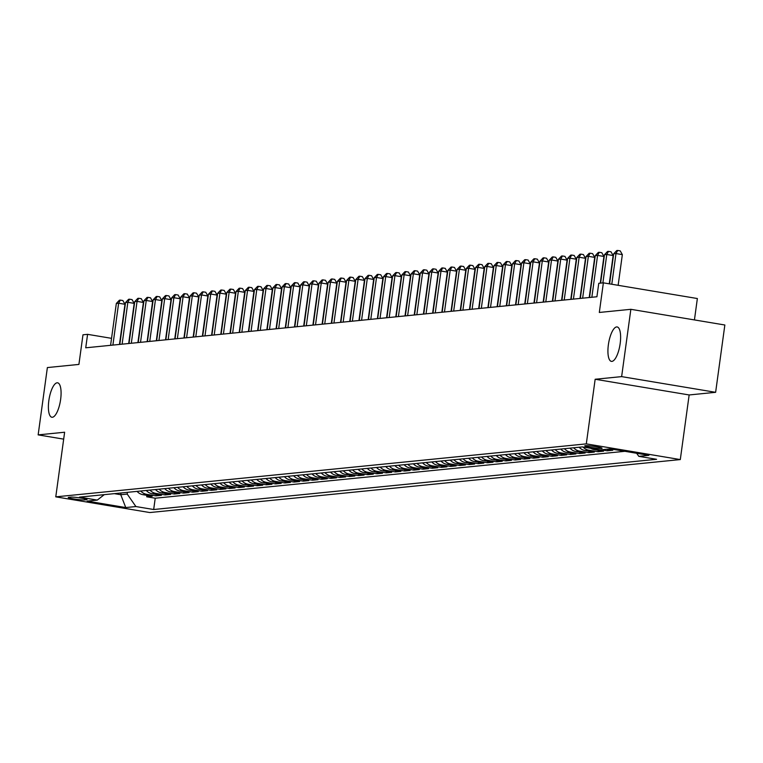 <?xml version="1.0" encoding="UTF-8"?>
<svg xmlns="http://www.w3.org/2000/svg" width="763" height="763" viewBox="0 0 763 763"><rect width="100%" height="100%" fill="white"/><g stroke="black" fill="none" stroke-linecap="round" stroke-linejoin="round"><path stroke-width="1.14" d="M608.378 344.742A17.454 5.742 99.5 0 1 617.153 326.945A17.454 5.742 99.5 0 1 620.166 343.569A17.454 5.742 99.5 0 1 611.401 361.376A17.454 5.742 99.5 0 1 608.378 344.742M48.842 400.613A17.454 5.742 99.5 0 1 57.606 382.816A17.454 5.742 99.5 0 1 60.63 399.44A17.454 5.742 99.5 0 1 51.855 417.247A17.454 5.742 99.5 0 1 48.842 400.613M585.288 445.678A8.727 0.734 -172.2 0 0 584.773 445.85A8.727 0.734 -172.2 0 0 591.869 447.547A8.727 0.734 -172.2 0 0 601.549 448.386A8.727 0.734 -172.2 0 0 602.064 448.215A8.727 0.734 -172.2 0 0 594.959 446.517A8.727 0.734 -172.2 0 0 585.288 445.678M694.435 319.926L697.363 298.533L603.371 282.844L598.764 283.302L596.924 296.759L85.733 347.804L87.583 334.337L82.976 334.804L78.913 364.418L47.373 367.566L38.15 434.881L63.682 439.145M715.627 392.316L724.85 325L630.858 309.311L621.635 376.617L595.159 379.259L586.308 443.875L680.3 459.574L689.151 394.957L715.627 392.316L621.635 376.617M586.308 443.875L55.775 496.847L149.767 512.545L680.3 459.574M137.054 491.382A10.911 10.262 84.3 0 0 142.967 494.682L152.247 496.236L146.715 496.789L146.916 495.34M140.735 491.01A10.911 10.262 84.3 0 0 146.658 494.319L155.929 495.864L156.129 494.424M155.929 495.864L161.451 495.311L152.18 493.766A10.911 10.262 84.3 0 1 146.258 490.456M155.471 489.541A10.911 10.262 84.3 0 0 161.394 492.841L170.664 494.395L165.142 494.949L165.333 493.508M164.684 488.625A10.911 10.262 84.3 0 0 170.607 491.925L179.877 493.47L174.346 494.023L174.546 492.583M173.888 487.7A10.911 10.262 84.3 0 0 179.81 491.01L189.09 492.555L183.559 493.108L183.759 491.668M183.101 486.784A10.911 10.262 84.3 0 0 189.024 490.084L198.294 491.639L192.772 492.183L192.972 490.743M192.314 485.859A10.911 10.262 84.3 0 0 198.237 489.169L207.507 490.714L201.985 491.267L202.176 489.827M201.527 484.944A10.911 10.262 84.3 0 0 207.45 488.244L216.721 489.798L211.189 490.351L211.389 488.902M210.731 484.019A10.911 10.262 84.3 0 0 216.654 487.328L225.924 488.873L220.402 489.426L220.602 487.986M219.944 483.103A10.911 10.262 84.3 0 0 225.867 486.403L235.138 487.958L229.615 488.511L229.806 487.071M229.158 482.187A10.911 10.262 84.3 0 0 235.08 485.487L244.351 487.032L238.819 487.586L239.019 486.145M238.361 481.262A10.911 10.262 84.3 0 0 244.284 484.572L253.564 486.117L248.032 486.67L248.233 485.23M247.574 480.347A10.911 10.262 84.3 0 0 253.497 483.647L262.768 485.201L257.245 485.745L257.446 484.305M256.788 479.422A10.911 10.262 84.3 0 0 262.71 482.731L271.981 484.276L266.459 484.829L266.649 483.389M266.001 478.506A10.911 10.262 84.3 0 0 271.924 481.806L281.194 483.361L275.662 483.914L275.863 482.464M275.205 477.581A10.911 10.262 84.3 0 0 281.127 480.89L290.398 482.435L284.876 482.989L285.076 481.548M284.418 476.665A10.911 10.262 84.3 0 0 290.341 479.965L299.611 481.52L294.089 482.073L294.28 480.633M293.631 475.75A10.911 10.262 84.3 0 0 299.554 479.05L308.824 480.595L303.293 481.148L303.493 479.708M302.844 474.824A10.911 10.262 84.3 0 0 308.757 478.134L318.037 479.679L312.506 480.232L312.706 478.792M312.048 473.909A10.911 10.262 84.3 0 0 317.971 477.209L327.241 478.763L321.719 479.307L321.919 477.867M321.261 472.984A10.911 10.262 84.3 0 0 327.184 476.293L336.454 477.838L330.932 478.391L331.123 476.951M330.474 472.068A10.911 10.262 84.3 0 0 336.397 475.368L345.668 476.923L340.136 477.476L340.336 476.026M339.678 471.143A10.911 10.262 84.3 0 0 345.601 474.452L354.871 475.998L349.349 476.551L349.549 475.111M348.891 470.227A10.911 10.262 84.3 0 0 354.814 473.537L364.085 475.082L358.562 475.635L358.753 474.195M358.105 469.312A10.911 10.262 84.3 0 0 364.027 472.612L373.298 474.157L367.776 474.71L367.966 473.27M367.318 468.387A10.911 10.262 84.3 0 0 373.231 471.696L382.511 473.241L376.979 473.794L377.18 472.354M376.521 467.471A10.911 10.262 84.3 0 0 382.444 470.771L391.715 472.326L386.192 472.869L386.393 471.429M385.735 466.546A10.911 10.262 84.3 0 0 391.657 469.855L400.928 471.4L395.406 471.954L395.596 470.513M394.948 465.63A10.911 10.262 84.3 0 0 400.871 468.93L410.141 470.485L404.609 471.038L404.81 469.588M404.152 464.705A10.911 10.262 84.3 0 0 410.074 468.015L419.354 469.56L413.823 470.113L414.023 468.673M413.365 463.79A10.911 10.262 84.3 0 0 419.288 467.099L428.558 468.644L423.036 469.197L423.236 467.757M422.578 462.874A10.911 10.262 84.3 0 0 428.501 466.174L437.771 467.719L432.249 468.272L432.44 466.832M431.791 461.949A10.911 10.262 84.3 0 0 437.714 465.258L446.984 466.803L441.453 467.357L441.653 465.916M440.995 461.033A10.911 10.262 84.3 0 0 446.918 464.333L456.188 465.888L450.666 466.431L450.866 464.991M450.208 460.108A10.911 10.262 84.3 0 0 456.131 463.418L465.401 464.963L459.879 465.516L460.07 464.076M459.421 459.192A10.911 10.262 84.3 0 0 465.344 462.492L474.615 464.047L469.083 464.6L469.283 463.151M468.625 458.277A10.911 10.262 84.3 0 0 474.548 461.577L483.828 463.122L478.296 463.675L478.496 462.235M477.838 457.352A10.911 10.262 84.3 0 0 483.761 460.661L493.032 462.206L487.509 462.76L487.71 461.319M487.052 456.436A10.911 10.262 84.3 0 0 492.974 459.736L502.245 461.281L496.723 461.834L496.913 460.394M496.265 455.511A10.911 10.262 84.3 0 0 502.188 458.821L511.458 460.366L505.926 460.919L506.127 459.479M505.468 454.595A10.911 10.262 84.3 0 0 511.391 457.895L520.662 459.45L515.139 459.994L515.34 458.553M514.682 453.67A10.911 10.262 84.3 0 0 520.604 456.98L529.875 458.525L524.353 459.078L524.543 457.638M523.895 452.755A10.911 10.262 84.3 0 0 529.818 456.055L539.088 457.609L533.556 458.162L533.757 456.713M533.108 451.839A10.911 10.262 84.3 0 0 539.021 455.139L548.301 456.684L542.77 457.237L542.97 455.797M542.312 450.914A10.911 10.262 84.3 0 0 548.235 454.223L557.505 455.769L551.983 456.322L552.183 454.882M551.525 449.998A10.911 10.262 84.3 0 0 557.448 453.298L566.718 454.843L561.196 455.397L561.387 453.956M560.738 449.073A10.911 10.262 84.3 0 0 566.661 452.383L575.931 453.928L570.4 454.481L570.6 453.041M569.942 448.158A10.911 10.262 84.3 0 0 575.865 451.458L585.145 453.012L579.613 453.556L579.813 452.116M579.155 447.232A10.911 10.262 84.3 0 0 585.078 450.542L594.348 452.087L588.826 452.64L589.017 451.2M590.762 448.31A10.911 10.262 84.3 0 0 594.291 449.617L603.562 451.171L598.039 451.725L598.23 450.275M606.68 449.235L612.775 450.246L607.243 450.799L607.443 449.359M84.493 499.946L86.515 499.746A8.45 0.706 -172.2 0 0 87.02 499.584A8.45 0.706 -172.2 0 0 80.134 497.934A8.45 0.706 -172.2 0 0 70.768 497.114L68.737 497.323A8.45 0.706 -172.2 0 0 68.241 497.486A8.45 0.706 -172.2 0 0 75.117 499.136A8.45 0.706 -172.2 0 0 84.493 499.946L84.655 498.754M121.002 492.984L120.764 494.72L127.211 494.081L135.9 506.546L153.678 509.512L656.571 459.297L638.793 456.331L648.922 455.32L610.314 448.873L600.176 449.884L582.398 446.908L79.505 497.123L97.282 500.099L104.264 494.653M135.9 506.546L125.761 507.557L87.154 501.11L97.282 500.099M146.715 496.789L155.223 498.21L624.907 451.305M607.243 450.799L601.158 449.788M598.039 451.725L588.759 450.17A10.911 10.262 -95.7 0 1 582.97 447.004M588.826 452.64L579.556 451.095A10.911 10.262 -95.7 0 1 573.633 447.786M579.613 453.556L570.342 452.011A10.911 10.262 -95.7 0 1 564.42 448.711M570.4 454.481L561.129 452.936A10.911 10.262 -95.7 0 1 555.206 449.626M561.196 455.397L551.916 453.851A10.911 10.262 -95.7 0 1 546.003 450.551M551.983 456.322L542.712 454.767A10.911 10.262 -95.7 0 1 536.79 451.467M542.77 457.237L533.499 455.692A10.911 10.262 -95.7 0 1 527.576 452.383M533.556 458.162L524.286 456.608A10.911 10.262 -95.7 0 1 518.363 453.308M524.353 459.078L515.082 457.533A10.911 10.262 -95.7 0 1 509.159 454.223M515.139 459.994L505.869 458.449A10.911 10.262 -95.7 0 1 499.946 455.149M505.926 460.919L496.656 459.374A10.911 10.262 -95.7 0 1 490.733 456.064M496.723 461.834L487.443 460.289A10.911 10.262 -95.7 0 1 481.52 456.989M487.509 462.76L478.239 461.205A10.911 10.262 -95.7 0 1 472.316 457.905M478.296 463.675L469.026 462.13A10.911 10.262 -95.7 0 1 463.103 458.821M469.083 464.6L459.812 463.046A10.911 10.262 -95.7 0 1 453.89 459.746M459.879 465.516L450.609 463.971A10.911 10.262 -95.7 0 1 444.686 460.661M450.666 466.431L441.396 464.886A10.911 10.262 -95.7 0 1 435.473 461.586M441.453 467.357L432.182 465.811A10.911 10.262 -95.7 0 1 426.259 462.502M432.249 468.272L422.969 466.727A10.911 10.262 -95.7 0 1 417.046 463.418M423.036 469.197L413.765 467.643A10.911 10.262 -95.7 0 1 407.843 464.343M413.823 470.113L404.552 468.568A10.911 10.262 -95.7 0 1 398.629 465.258M404.609 471.038L395.339 469.483A10.911 10.262 -95.7 0 1 389.416 466.183M395.406 471.954L386.126 470.409A10.911 10.262 -95.7 0 1 380.212 467.099M386.192 472.869L376.922 471.324A10.911 10.262 -95.7 0 1 370.999 468.024M376.979 473.794L367.709 472.249A10.911 10.262 -95.7 0 1 361.786 468.94M367.776 474.71L358.496 473.165A10.911 10.262 -95.7 0 1 352.573 469.855M358.562 475.635L349.292 474.081A10.911 10.262 -95.7 0 1 343.369 470.781M349.349 476.551L340.079 475.006A10.911 10.262 -95.7 0 1 334.156 471.696M340.136 477.476L330.865 475.921A10.911 10.262 -95.7 0 1 324.943 472.621M330.932 478.391L321.652 476.846A10.911 10.262 -95.7 0 1 315.739 473.537M321.719 479.307L312.449 477.762A10.911 10.262 -95.7 0 1 306.526 474.462M312.506 480.232L303.235 478.678A10.911 10.262 -95.7 0 1 297.312 475.378M303.293 481.148L294.022 479.603A10.911 10.262 -95.7 0 1 288.099 476.293M294.089 482.073L284.818 480.518A10.911 10.262 -95.7 0 1 278.896 477.218M284.876 482.989L275.605 481.443A10.911 10.262 -95.7 0 1 269.682 478.134M275.662 483.914L266.392 482.359A10.911 10.262 -95.7 0 1 260.469 479.059M266.459 484.829L257.179 483.284A10.911 10.262 -95.7 0 1 251.256 479.975M257.245 485.745L247.975 484.2A10.911 10.262 -95.7 0 1 242.052 480.9M248.032 486.67L238.762 485.115A10.911 10.262 -95.7 0 1 232.839 481.815M238.819 487.586L229.549 486.041A10.911 10.262 -95.7 0 1 223.626 482.731M229.615 488.511L220.345 486.956A10.911 10.262 -95.7 0 1 214.422 483.656M220.402 489.426L211.132 487.881A10.911 10.262 -95.7 0 1 205.209 484.572M211.189 490.351L201.918 488.797A10.911 10.262 -95.7 0 1 195.996 485.497M201.985 491.267L192.705 489.722A10.911 10.262 -95.7 0 1 186.782 486.412M192.772 492.183L183.501 490.638A10.911 10.262 -95.7 0 1 177.579 487.338M183.559 493.108L174.288 491.553A10.911 10.262 -95.7 0 1 168.365 488.253M174.346 494.023L165.075 492.478A10.911 10.262 -95.7 0 1 159.152 489.169M165.142 494.949L155.862 493.394A10.911 10.262 -95.7 0 1 149.949 490.094M127.45 492.335L127.211 494.081M603.371 282.844L599.317 312.458L630.858 309.311M55.775 496.847L64.626 432.23L38.15 434.881M111.551 338.343L87.583 334.337M114.336 493.651L120.764 494.72L125.761 507.557M155.223 498.21L153.678 509.512M638.793 456.331L636.657 453.27M595.159 379.259L689.151 394.957M119.476 344.437L124.979 304.284L118.627 303.226L112.895 345.095M116.329 303.455L119.4 300.202L120.325 300.117L118.627 303.226L116.329 303.455L110.587 345.324M120.325 300.117L122.862 300.536L124.979 304.284M128.689 343.512L134.193 303.369L127.841 302.31L122.109 344.17M125.533 302.539L128.613 299.287L129.529 299.191L127.841 302.31L125.533 302.539L119.801 344.399M129.529 299.191L132.075 299.621L134.193 303.369M137.903 342.597L143.396 302.444L137.054 301.385L131.312 343.255M134.746 301.614L137.826 298.371L138.742 298.276L137.054 301.385L134.746 301.614L129.014 343.484M138.742 298.276L141.279 298.695L143.396 302.444M147.116 341.671L152.61 301.528L146.258 300.469L140.526 342.329M143.959 300.698L147.03 297.446L147.955 297.351L146.258 300.469L143.959 300.698L138.227 342.558M147.955 297.351L150.492 297.78L152.61 301.528M156.32 340.756L161.823 300.612L155.471 299.544L149.739 341.414M153.172 299.783L156.243 296.53L157.168 296.435L155.471 299.544L153.172 299.783L147.431 341.643M157.168 296.435L159.705 296.855L161.823 300.612M165.533 339.84L171.036 299.687L164.684 298.629L158.942 340.489M162.376 298.858L165.457 295.605L166.372 295.519L164.684 298.629L162.376 298.858L156.644 340.727M166.372 295.519L168.919 295.939L171.036 299.687M174.746 338.915L180.24 298.772L173.888 297.713L168.156 339.573M171.589 297.942L174.66 294.69L175.585 294.594L173.888 297.713L171.589 297.942L165.857 339.802M175.585 294.594L178.122 295.023L180.24 298.772M183.95 337.999L189.453 297.847L183.101 296.788L177.369 338.658M180.802 297.017L183.873 293.765L184.799 293.679L183.101 296.788L180.802 297.017L175.061 338.886M184.799 293.679L187.336 294.098L189.453 297.847M193.163 337.074L198.666 296.931L192.314 295.872L186.582 337.732M190.006 296.101L193.087 292.849L194.002 292.754L192.314 295.872L190.006 296.101L184.274 337.961M194.002 292.754L196.549 293.183L198.666 296.931M202.376 336.159L207.87 296.006L201.527 294.947L195.786 336.817M199.219 295.176L202.3 291.933L203.216 291.838L201.527 294.947L199.219 295.176L193.487 337.046M203.216 291.838L205.762 292.258L207.87 296.006M211.589 335.234L217.083 295.09L210.731 294.032L204.999 335.892M208.433 294.26L211.504 291.008L212.429 290.913L210.731 294.032L208.433 294.26L202.7 336.121M212.429 290.913L214.966 291.342L217.083 295.09M220.793 334.318L226.296 294.175L219.944 293.106L214.212 334.976M217.646 293.345L220.717 290.093L221.642 289.997L219.944 293.106L217.646 293.345L211.904 335.205M221.642 289.997L224.179 290.426L226.296 294.175M230.006 333.402L235.509 293.25L229.158 292.191L223.416 334.06M226.849 292.42L229.93 289.167L230.846 289.082L229.158 292.191L226.849 292.42L221.117 334.289M230.846 289.082L233.392 289.501L235.509 293.25M239.22 332.477L244.713 292.334L238.361 291.275L232.629 333.135M236.063 291.504L239.134 288.252L240.059 288.156L238.361 291.275L236.063 291.504L230.331 333.364M240.059 288.156L242.596 288.586L244.713 292.334M248.423 331.562L253.926 291.409L247.574 290.35L241.842 332.22M245.276 290.579L248.347 287.327L249.272 287.241L247.574 290.35L245.276 290.579L239.534 332.449M249.272 287.241L251.809 287.661L253.926 291.409M257.636 330.637L263.14 290.493L256.788 289.435L251.056 331.295M254.48 289.663L257.56 286.411L258.485 286.316L256.788 289.435L254.48 289.663L248.748 331.524M258.485 286.316L261.022 286.745L263.14 290.493M266.85 329.721L272.343 289.568L266.001 288.509L260.259 330.379M263.693 288.738L266.773 285.496L267.689 285.4L266.001 288.509L263.693 288.738L257.961 330.608M267.689 285.4L270.236 285.82L272.343 289.568M276.063 328.796L281.557 288.652L275.205 287.594L269.473 329.454M272.906 287.823L275.977 284.57L276.902 284.475L275.205 287.594L272.906 287.823L267.174 329.683M276.902 284.475L279.439 284.904L281.557 288.652M285.267 327.88L290.77 287.737L284.418 286.669L278.686 328.538M282.119 286.907L285.19 283.655L286.115 283.559L284.418 286.669L282.119 286.907L276.378 328.767M286.115 283.559L288.652 283.989L290.77 287.737M294.48 326.965L299.983 286.812L293.631 285.753L287.889 327.623M291.323 285.982L294.404 282.73L295.319 282.644L293.631 285.753L291.323 285.982L285.591 327.852M295.319 282.644L297.866 283.063L299.983 286.812M303.693 326.039L309.187 285.896L302.844 284.837L297.103 326.698M300.536 285.066L303.617 281.814L304.532 281.719L302.844 284.837L300.536 285.066L294.804 326.926M304.532 281.719L307.069 282.148L309.187 285.896M312.897 325.124L318.4 284.971L312.048 283.912L306.316 325.782M309.749 284.141L312.82 280.889L313.746 280.803L312.048 283.912L309.749 284.141L304.017 326.011M313.746 280.803L316.283 281.223L318.4 284.971M322.11 324.199L327.613 284.055L321.261 282.997L315.529 324.857M318.963 283.226L322.034 279.973L322.959 279.878L321.261 282.997L318.963 283.226L313.221 325.086M322.959 279.878L325.496 280.307L327.613 284.055M331.323 323.283L336.826 283.14L330.474 282.072L324.733 323.941M328.166 282.3L331.247 279.058L332.163 278.962L330.474 282.072L328.166 282.3L322.434 324.17M332.163 278.962L334.709 279.382L336.826 283.14M340.536 322.358L346.03 282.215L339.678 281.156L333.946 323.016M337.38 281.385L340.451 278.133L341.376 278.037L339.678 281.156L337.38 281.385L331.647 323.245M341.376 278.037L343.913 278.466L346.03 282.215M349.74 321.442L355.243 281.299L348.891 280.231L343.159 322.1M346.593 280.469L349.664 277.217L350.589 277.122L348.891 280.231L346.593 280.469L340.851 322.329M350.589 277.122L353.126 277.551L355.243 281.299M358.953 320.527L364.456 280.374L358.105 279.315L352.372 321.185M355.796 279.544L358.877 276.292L359.793 276.206L358.105 279.315L355.796 279.544L350.064 321.414M359.793 276.206L362.339 276.626L364.456 280.374M368.167 319.602L373.66 279.458L367.318 278.4L361.576 320.26M365.01 278.629L368.09 275.376L369.006 275.281L367.318 278.4L365.01 278.629L359.278 320.489M369.006 275.281L371.543 275.71L373.66 279.458M377.38 318.686L382.873 278.533L376.521 277.474L370.789 319.344M374.223 277.703L377.294 274.451L378.219 274.365L376.521 277.474L374.223 277.703L368.491 319.573M378.219 274.365L380.756 274.785L382.873 278.533M386.583 317.761L392.087 277.618L385.735 276.559L380.003 318.419M383.436 276.788L386.507 273.536L387.432 273.44L385.735 276.559L383.436 276.788L377.695 318.648M387.432 273.44L389.969 273.869L392.087 277.618M395.797 316.845L401.3 276.702L394.948 275.634L389.206 317.503M392.64 275.863L395.72 272.62L396.636 272.525L394.948 275.634L392.64 275.863L386.908 317.732M396.636 272.525L399.183 272.944L401.3 276.702M405.01 315.92L410.504 275.777L404.152 274.718L398.42 316.578M401.853 274.947L404.924 271.695L405.849 271.609L404.152 274.718L401.853 274.947L396.121 316.817M405.849 271.609L408.386 272.029L410.504 275.777M414.214 315.005L419.717 274.861L413.365 273.793L407.633 315.663M411.066 274.031L414.137 270.779L415.062 270.684L413.365 273.793L411.066 274.031L405.325 315.892M415.062 270.684L417.599 271.113L419.717 274.861M423.427 314.089L428.93 273.936L422.578 272.877L416.846 314.747M420.27 273.106L423.351 269.854L424.266 269.768L422.578 272.877L420.27 273.106L414.538 314.976M424.266 269.768L426.813 270.188L428.93 273.936M432.64 313.164L438.134 273.02L431.791 271.962L426.05 313.822M429.483 272.191L432.564 268.938L433.479 268.843L431.791 271.962L429.483 272.191L423.751 314.051M433.479 268.843L436.026 269.272L438.134 273.02M441.853 312.248L447.347 272.095L440.995 271.037L435.263 312.906M438.696 271.266L441.767 268.013L442.693 267.927L440.995 271.037L438.696 271.266L432.964 313.135M442.693 267.927L445.23 268.347L447.347 272.095M451.057 311.323L456.56 271.18L450.208 270.121L444.476 311.981M447.91 270.35L450.981 267.098L451.906 267.002L450.208 270.121L447.91 270.35L442.168 312.21M451.906 267.002L454.443 267.431L456.56 271.18M460.27 310.407L465.773 270.264L459.421 269.196L453.68 311.066M457.113 269.425L460.194 266.182L461.11 266.087L459.421 269.196L457.113 269.425L451.381 311.294M461.11 266.087L463.656 266.506L465.773 270.264M469.483 309.482L474.977 269.339L468.625 268.28L462.893 310.14M466.327 268.509L469.398 265.257L470.323 265.171L468.625 268.28L466.327 268.509L460.594 310.379M470.323 265.171L472.86 265.591L474.977 269.339M478.687 308.567L484.19 268.423L477.838 267.355L472.106 309.225M475.54 267.594L478.611 264.341L479.536 264.246L477.838 267.355L475.54 267.594L469.798 309.454M479.536 264.246L482.073 264.675L484.19 268.423M487.9 307.651L493.403 267.498L487.052 266.44L481.319 308.309M484.743 266.668L487.824 263.416L488.749 263.33L487.052 266.44L484.743 266.668L479.011 308.538M488.749 263.33L491.286 263.75L493.403 267.498M497.114 306.726L502.607 266.583L496.265 265.524L490.523 307.384M493.957 265.753L497.037 262.501L497.953 262.405L496.265 265.524L493.957 265.753L488.225 307.613M497.953 262.405L500.499 262.834L502.607 266.583M506.327 305.81L511.82 265.658L505.468 264.599L499.736 306.468M503.17 264.828L506.241 261.575L507.166 261.49L505.468 264.599L503.17 264.828L497.438 306.697M507.166 261.49L509.703 261.909L511.82 265.658M515.53 304.885L521.034 264.742L514.682 263.683L508.95 305.543M512.383 263.912L515.454 260.66L516.379 260.565L514.682 263.683L512.383 263.912L506.642 305.772M516.379 260.565L518.916 260.994L521.034 264.742M524.744 303.97L530.247 263.826L523.895 262.758L518.163 304.628M521.587 262.987L524.667 259.744L525.583 259.649L523.895 262.758L521.587 262.987L515.855 304.857M525.583 259.649L528.13 260.069L530.247 263.826M533.957 303.045L539.451 262.901L533.108 261.843L527.367 303.703M530.8 262.071L533.881 258.819L534.796 258.733L533.108 261.843L530.8 262.071L525.068 303.941M534.796 258.733L537.333 259.153L539.451 262.901M543.161 302.129L548.664 261.986L542.312 260.927L536.58 302.787M540.013 261.156L543.084 257.904L544.009 257.808L542.312 260.927L540.013 261.156L534.281 303.016M544.009 257.808L546.546 258.237L548.664 261.986M552.374 301.213L557.877 261.06L551.525 260.002L545.793 301.871M549.226 260.231L552.298 256.978L553.223 256.893L551.525 260.002L549.226 260.231L543.485 302.1M553.223 256.893L555.76 257.312L557.877 261.06M561.587 300.288L567.09 260.145L560.738 259.086L554.997 300.946M558.43 259.315L561.511 256.063L562.426 255.967L560.738 259.086L558.43 259.315L552.698 301.175M562.426 255.967L564.973 256.397L567.09 260.145M570.8 299.373L576.294 259.22L569.942 258.161L564.21 300.031M567.643 258.39L570.714 255.138L571.64 255.052L569.942 258.161L567.643 258.39L561.911 300.26M571.64 255.052L574.177 255.471L576.294 259.22M580.004 298.447L585.507 258.304L579.155 257.245L573.423 299.106M576.857 257.474L579.928 254.222L580.853 254.127L579.155 257.245L576.857 257.474L571.115 299.334M580.853 254.127L583.39 254.556L585.507 258.304M589.217 297.532L594.72 257.389L588.368 256.32L582.636 298.19M586.06 256.549L589.141 253.306L590.057 253.211L588.368 256.32L586.06 256.549L580.328 298.419M590.057 253.211L592.603 253.631L594.72 257.389M600.271 283.149L603.924 256.463L597.582 255.405L591.84 297.265M595.274 255.634L598.354 252.381L599.27 252.295L597.582 255.405L595.274 255.634L589.541 297.503M599.27 252.295L601.816 252.715L603.924 256.463M609.265 283.826L613.137 255.548L606.785 254.489L602.894 282.892M604.487 254.718L607.558 251.466L608.483 251.37L606.785 254.489L604.487 254.718L600.595 283.121M608.483 251.37L611.02 251.8L613.137 255.548M618.144 285.305L622.35 254.623L615.999 253.564L611.792 284.246M613.7 253.793L616.771 250.541L617.696 250.455L615.999 253.564L613.7 253.793L609.58 283.874M617.696 250.455L620.233 250.874L622.35 254.623M146.658 494.319L142.967 494.682M597 449.35L594.291 449.617M588.759 450.17L585.078 450.542M579.556 451.095L575.865 451.458M570.342 452.011L566.661 452.383M561.129 452.936L557.448 453.298M551.916 453.851L548.235 454.223M542.712 454.767L539.021 455.139M533.499 455.692L529.818 456.055M524.286 456.608L520.604 456.98M515.082 457.533L511.391 457.895M505.869 458.449L502.188 458.821M496.656 459.374L492.974 459.736M487.443 460.289L483.761 460.661M478.239 461.205L474.548 461.577M469.026 462.13L465.344 462.492M459.812 463.046L456.131 463.418M450.609 463.971L446.918 464.333M441.396 464.886L437.714 465.258M432.182 465.811L428.501 466.174M422.969 466.727L419.288 467.099M413.765 467.643L410.074 468.015M404.552 468.568L400.871 468.93M395.339 469.483L391.657 469.855M386.126 470.409L382.444 470.771M376.922 471.324L373.231 471.696M367.709 472.249L364.027 472.612M358.496 473.165L354.814 473.537M349.292 474.081L345.601 474.452M340.079 475.006L336.397 475.368M330.865 475.921L327.184 476.293M321.652 476.846L317.971 477.209M312.449 477.762L308.757 478.134M303.235 478.678L299.554 479.05M294.022 479.603L290.341 479.965M284.818 480.518L281.127 480.89M275.605 481.443L271.924 481.806M266.392 482.359L262.71 482.731M257.179 483.284L253.497 483.647M247.975 484.2L244.284 484.572M238.762 485.115L235.08 485.487M229.549 486.041L225.867 486.403M220.345 486.956L216.654 487.328M211.132 487.881L207.45 488.244M201.918 488.797L198.237 489.169M192.705 489.722L189.024 490.084M183.501 490.638L179.81 491.01M174.288 491.553L170.607 491.925M165.075 492.478L161.394 492.841M155.862 493.394L152.18 493.766"/></g></svg>
